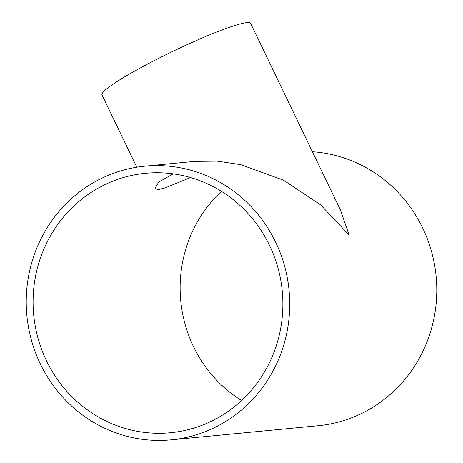 <?xml version="1.0" encoding="UTF-8"?>
<svg xmlns="http://www.w3.org/2000/svg" width="463" height="463" viewBox="0 0 463 463"><rect width="100%" height="100%" fill="white"/><g stroke="black" fill="none" stroke-linecap="round" stroke-linejoin="round"><path stroke-width="0.69" d="M190.507 177.537L165.407 187.851L158.253 189.622L154.995 188.557L158.659 182.156L173.162 173.856M136.793 167.224L101.976 94.886A82.478 8.479 154.3 0 1 172.618 51.48A82.478 8.479 154.3 0 1 250.61 23.353L340.484 210.098L349.154 235.117L320.587 204.86L283.559 180.246L240.615 164.631L217.089 161.153L194.888 161.384L144.832 166.194A137.459 131.695 -95.5 0 0 40.327 363.86A137.459 131.695 -95.5 0 0 171.125 439.85A137.459 131.695 -95.5 0 0 289.068 290.428A137.459 131.695 -95.5 0 0 144.832 166.194M46.445 360.694A130.311 124.848 84.5 0 1 145.515 173.307A130.311 124.848 84.5 0 1 282.251 291.082A130.311 124.848 84.5 0 1 170.442 432.737A130.311 124.848 84.5 0 1 46.445 360.694M221.459 191.381A130.311 124.848 -95.5 0 0 193.499 346.567A130.311 124.848 -95.5 0 0 241.553 400.53M171.125 439.85L318.179 425.723A137.459 131.695 -95.5 0 0 436.748 286.996A137.459 131.695 -95.5 0 0 312.415 151.766"/></g></svg>
